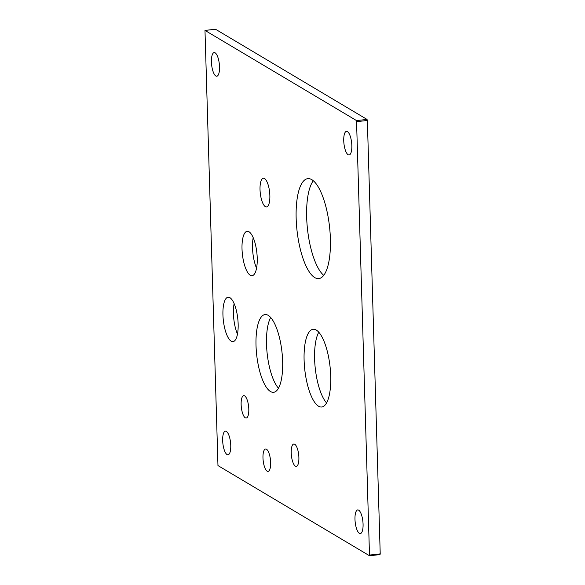 <?xml version="1.0" encoding="UTF-8"?>
<svg xmlns="http://www.w3.org/2000/svg" width="585" height="585" viewBox="0 0 585 585"><rect width="100%" height="100%" fill="white"/><g stroke="black" fill="none" stroke-linecap="round" stroke-linejoin="round"><path stroke-width="0.88" d="M265.356 206.651A14.435 4.702 -96.3 0 0 266.511 206.936A14.435 4.702 -96.3 0 0 269.765 193.803A14.435 4.702 -96.3 0 0 264.522 178.535A14.435 4.702 -96.3 0 0 263.36 178.242A14.435 4.702 -96.3 0 0 260.113 191.375A14.435 4.702 -96.3 0 0 265.356 206.651M231.192 341.187A22.34 7.276 -96.3 0 0 232.984 341.64A22.34 7.276 -96.3 0 0 238.015 321.311A22.34 7.276 -96.3 0 0 229.898 297.67A22.34 7.276 -96.3 0 0 228.106 297.217A22.34 7.276 -96.3 0 0 223.075 317.553A22.34 7.276 -96.3 0 0 231.192 341.187M245.298 417.807A11.261 3.664 -96.3 0 0 246.205 418.034A11.261 3.664 -96.3 0 0 248.735 407.789A11.261 3.664 -96.3 0 0 244.647 395.877A11.261 3.664 -96.3 0 0 243.74 395.643A11.261 3.664 -96.3 0 0 241.203 405.895A11.261 3.664 -96.3 0 0 245.298 417.807M267.14 471.159A11.261 3.664 -96.3 0 0 268.04 471.386A11.261 3.664 -96.3 0 0 270.577 461.141A11.261 3.664 -96.3 0 0 266.489 449.229A11.261 3.664 -96.3 0 0 265.583 449.002A11.261 3.664 -96.3 0 0 263.045 459.247A11.261 3.664 -96.3 0 0 267.14 471.159M295.374 466.165A11.261 3.664 -96.3 0 0 296.281 466.391A11.261 3.664 -96.3 0 0 298.818 456.146A11.261 3.664 -96.3 0 0 294.723 444.234A11.261 3.664 -96.3 0 0 293.816 444.008A11.261 3.664 -96.3 0 0 291.286 454.252A11.261 3.664 -96.3 0 0 295.374 466.165M250.27 275.257A22.34 7.276 -96.3 0 0 252.062 275.703A22.34 7.276 -96.3 0 0 257.093 255.374A22.34 7.276 -96.3 0 0 248.976 231.74A22.34 7.276 -96.3 0 0 247.184 231.287A22.34 7.276 -96.3 0 0 242.153 251.616A22.34 7.276 -96.3 0 0 250.27 275.257M227.053 454.567A11.883 3.868 -96.3 0 0 228.011 454.808A11.883 3.868 -96.3 0 0 230.687 443.993A11.883 3.868 -96.3 0 0 226.366 431.416A11.883 3.868 -96.3 0 0 225.415 431.182A11.883 3.868 -96.3 0 0 222.739 441.997A11.883 3.868 -96.3 0 0 227.053 454.567M215.821 75.984A11.883 3.868 -96.3 0 0 216.772 76.225A11.883 3.868 -96.3 0 0 219.448 65.41A11.883 3.868 -96.3 0 0 215.134 52.833A11.883 3.868 -96.3 0 0 214.176 52.591A11.883 3.868 -96.3 0 0 211.499 63.407A11.883 3.868 -96.3 0 0 215.821 75.984M348.133 154.732A11.883 3.868 -96.3 0 0 349.084 154.974A11.883 3.868 -96.3 0 0 351.76 144.159A11.883 3.868 -96.3 0 0 347.446 131.588A11.883 3.868 -96.3 0 0 346.488 131.347A11.883 3.868 -96.3 0 0 343.812 142.162A11.883 3.868 -96.3 0 0 348.133 154.732M359.365 533.323A11.883 3.868 -96.3 0 0 360.323 533.557A11.883 3.868 -96.3 0 0 363 522.741A11.883 3.868 -96.3 0 0 358.678 510.171A11.883 3.868 -96.3 0 0 357.727 509.93A11.883 3.868 -96.3 0 0 355.051 520.745A11.883 3.868 -96.3 0 0 359.365 533.323M270.46 391.511A39.1 12.731 -96.3 0 0 273.605 392.301A39.1 12.731 -96.3 0 0 282.401 356.718A39.1 12.731 -96.3 0 0 268.201 315.359A39.1 12.731 -96.3 0 0 265.056 314.569A39.1 12.731 -96.3 0 0 256.252 350.144A39.1 12.731 -96.3 0 0 270.46 391.511M318.547 406.217A39.1 12.731 -96.3 0 0 321.684 407.006A39.1 12.731 -96.3 0 0 330.488 371.431A39.1 12.731 -96.3 0 0 316.288 330.064A39.1 12.731 -96.3 0 0 313.143 329.275A39.1 12.731 -96.3 0 0 304.339 364.85A39.1 12.731 -96.3 0 0 318.547 406.217M314.73 277.582A50.273 16.365 -96.3 0 0 318.767 278.599A50.273 16.365 -96.3 0 0 330.086 232.859A50.273 16.365 -96.3 0 0 311.82 179.675A50.273 16.365 -96.3 0 0 307.783 178.659A50.273 16.365 -96.3 0 0 296.463 224.399A50.273 16.365 -96.3 0 0 314.73 277.582M356.528 120.576L204.984 30.405L217.971 465.58L369.515 555.75L356.528 120.576L367.029 119.42L215.558 29.265L205.057 30.42M369.72 555.041L380.221 553.885L367.358 120.473L356.857 121.629M234.117 303.578A22.34 7.276 -96.3 0 0 237.473 334.123M253.195 237.649A22.34 7.276 -96.3 0 0 256.552 268.193M270.694 317.494A39.1 12.731 -96.3 0 0 267.177 353.669A39.1 12.731 -96.3 0 0 278.467 388.221M318.781 332.2A39.1 12.731 -96.3 0 0 315.264 368.374A39.1 12.731 -96.3 0 0 326.554 402.926M313.326 180.758A50.273 16.365 -96.3 0 0 307.505 229.261A50.273 16.365 -96.3 0 0 323.724 275.352M380.221 553.885L380.016 554.595L369.581 555.713M367.029 119.42L367.358 120.473M369.515 555.75L380.016 554.595M204.984 30.405L215.485 29.25"/></g></svg>
